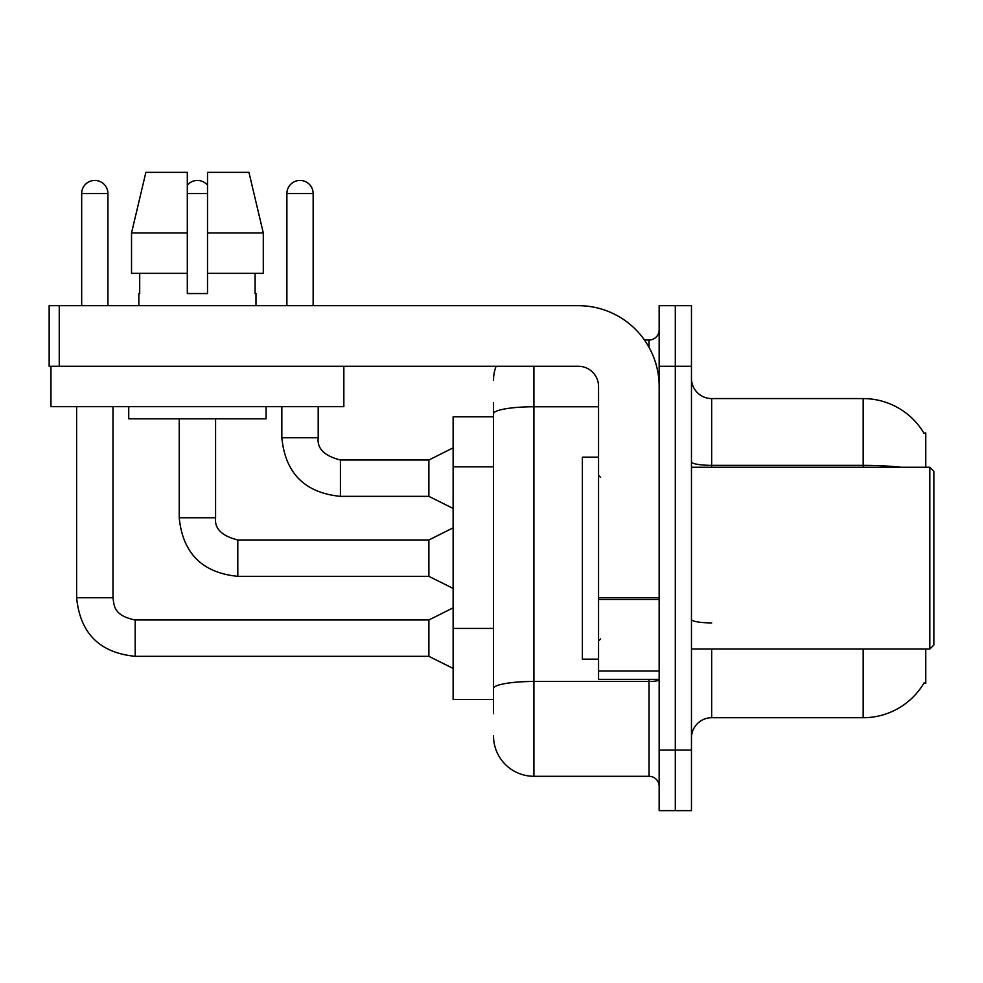 <?xml version="1.0" encoding="UTF-8"?>
<svg xmlns="http://www.w3.org/2000/svg" width="983" height="983" viewBox="0 0 983 983"><rect width="100%" height="100%" fill="white"/><g stroke="black" fill="none" stroke-linecap="round" stroke-linejoin="round"><path stroke-width="1.47" d="M925.765 649.05L925.765 683.382L923.787 683.382L924.143 682.78A70.69 70.69 0 0 1 863.16 717.725L711.667 717.725A20.201 20.201 0 0 0 691.467 737.926M925.765 467.257L925.765 432.925L923.934 433.171A70.69 70.69 0 0 0 863.16 398.582L711.667 398.582A20.201 20.201 0 0 1 691.467 378.394A20.201 20.201 0 0 0 711.667 398.582L711.667 467.257M493.515 416.767L453.126 416.767L453.126 699.552L493.515 699.552M675.309 750.041L675.309 810.643L691.467 810.643L691.467 750.041L675.309 750.041L675.309 810.643L659.151 810.643L659.151 750.041L675.309 750.041L675.309 366.266L675.309 750.041M659.151 750.041L659.151 305.676L675.309 305.676L675.309 366.266L675.309 305.676L691.467 305.676L691.467 750.041M493.515 713.683L493.515 402.625M533.916 366.266L533.916 776.3L649.05 776.3L649.05 679.351M644.455 340.007L649.05 340.007A10.1 10.1 0 0 0 659.151 329.907M659.151 786.4A10.1 10.1 0 0 0 649.05 776.3M493.515 380.409A40.401 40.401 0 0 1 496.071 366.266M533.916 776.3A40.401 40.401 0 0 1 493.515 735.898M81.675 305.676L81.675 193.565A13.123 13.123 0 0 1 94.798 180.442A13.123 13.123 0 0 1 107.933 193.565L107.933 305.676M453.126 668.44L428.883 656.325L428.883 619.966L453.126 607.838M76.625 406.667L76.625 597.75L112.984 597.75L112.984 406.667M187.311 185.185A13.123 13.123 0 0 1 207.511 185.185M453.126 588.448L428.883 576.333L428.883 539.974L453.126 527.859M179.225 418.783L179.225 517.758L215.584 517.758L215.584 418.783M286.889 305.676L286.889 193.565A13.123 13.123 0 0 1 300.012 180.442A13.123 13.123 0 0 1 313.147 193.565L313.147 305.676M453.126 508.469L428.883 496.354L428.883 459.995L453.126 447.867M281.838 406.667L281.838 437.767L318.197 437.767L318.197 406.667M659.151 679.351L598.549 679.351L598.549 597.664L659.151 597.664M659.151 386.466A80.79 80.79 0 0 0 578.348 305.676L59.25 305.676L59.25 366.266L578.348 366.266A20.201 20.201 0 0 1 598.549 386.466L598.549 597.664M50.969 366.266L50.969 406.667L343.853 406.667L343.853 366.266L49.15 366.266L49.15 305.676L59.25 305.676M598.549 457.156L582.391 457.156L582.391 659.151L598.549 659.151M929.807 649.05L933.85 645.008L933.85 471.299L929.807 467.257L929.807 649.05L691.467 649.05M263.297 273.36L263.297 232.959L248.945 172.357L263.297 232.959L263.297 273.36L207.511 273.36L207.511 172.357L248.945 172.357L263.297 232.959L207.511 232.959M187.311 232.959L187.311 273.36L187.311 232.959L131.525 232.959L145.877 172.357L131.525 232.959L145.877 172.357L187.311 172.357L187.311 293.548L207.511 293.548L207.511 273.36M138.836 293.548L139.709 293.548L138.836 293.548L138.836 305.676M255.985 293.548L255.101 293.548L255.985 293.548L255.985 305.676M255.101 273.36L255.101 293.548M207.511 293.548L187.311 293.548M139.709 293.548L139.709 273.36M128.736 406.667L128.736 418.783L266.086 418.783L266.086 406.667M187.311 273.36L131.525 273.36L131.525 232.959M493.515 466.839L453.126 466.839M493.515 628.432L453.126 628.432M711.667 649.05L711.667 717.725M863.16 717.725L863.16 649.05M923.934 433.171A70.69 70.69 0 0 0 863.16 398.582L863.16 465.352L711.667 465.352A20.201 3.502 0 0 1 691.467 461.838M901.03 467.257A70.69 12.275 180 0 0 863.16 465.352L863.16 467.257M691.467 366.266L659.151 366.266M711.667 622.903A20.201 3.502 -0 0 1 691.467 619.388M659.151 679.72A10.1 1.757 0 0 1 649.05 681.477L533.916 681.477A40.401 7.016 180 0 0 493.515 688.493M493.515 413.794A40.401 7.016 180 0 1 533.916 406.778L598.549 406.778M649.05 347.355L649.05 340.007M428.883 656.325L135.199 656.325L135.199 620.003M81.675 193.565L107.933 193.565M428.883 576.333L237.8 576.333L237.8 540.011M187.311 193.565L207.511 193.565M428.883 496.354L340.413 496.354L340.413 460.032M286.889 193.565L313.147 193.565M659.151 599.421L598.549 599.421M598.549 670.996L659.151 670.996M112.984 597.75C114.212 604.803 112.91 615.53 135.199 619.966L428.883 619.966M76.625 597.75C80.127 633.285 99.664 652.81 135.199 656.325C99.664 652.81 80.127 633.285 76.625 597.75C80.127 633.285 99.664 652.81 135.199 656.325C99.664 652.81 80.127 633.285 76.625 597.75C80.127 633.285 99.664 652.81 135.199 656.325C99.664 652.81 80.127 633.285 76.625 597.75C80.127 633.285 99.664 652.81 135.199 656.325C99.664 652.81 80.127 633.285 76.625 597.75C80.127 633.285 99.664 652.81 135.199 656.325C99.664 652.81 80.127 633.285 76.625 597.75C80.127 633.285 99.664 652.81 135.199 656.325C99.664 652.81 80.127 633.285 76.625 597.75C80.127 633.285 99.664 652.81 135.199 656.325C99.664 652.81 80.127 633.285 76.625 597.75C80.127 633.285 99.664 652.81 135.199 656.325M179.225 517.758C182.74 553.294 202.265 572.819 237.8 576.333C202.265 572.819 182.74 553.294 179.225 517.758C182.74 553.294 202.265 572.819 237.8 576.333C202.265 572.819 182.74 553.294 179.225 517.758C182.74 553.294 202.265 572.819 237.8 576.333C202.265 572.819 182.74 553.294 179.225 517.758C182.74 553.294 202.265 572.819 237.8 576.333C202.265 572.819 182.74 553.294 179.225 517.758C182.74 553.294 202.265 572.819 237.8 576.333C202.265 572.819 182.74 553.294 179.225 517.758C182.74 553.294 202.265 572.819 237.8 576.333C202.265 572.819 182.74 553.294 179.225 517.758C182.74 553.294 202.265 572.819 237.8 576.333C202.265 572.819 182.74 553.294 179.225 517.758C182.74 553.294 202.265 572.819 237.8 576.333M428.883 539.974L237.8 539.974C221.765 535.944 214.368 528.535 215.584 517.758C214.368 528.535 221.765 535.944 237.8 539.974C221.765 535.944 214.368 528.535 215.584 517.758C214.368 528.535 221.765 535.944 237.8 539.974C221.765 535.944 214.368 528.535 215.584 517.758C214.368 528.535 221.765 535.944 237.8 539.974C221.765 535.944 214.368 528.535 215.584 517.758C214.368 528.535 221.765 535.944 237.8 539.974C221.765 535.944 214.368 528.535 215.584 517.758C214.368 528.535 221.765 535.944 237.8 539.974C221.765 535.944 214.368 528.535 215.584 517.758C214.368 528.535 221.765 535.944 237.8 539.974C221.765 535.944 214.368 528.535 215.584 517.758C214.368 528.535 221.765 535.944 237.8 539.974C221.765 535.944 214.368 528.535 215.584 517.758M281.838 437.767C285.353 473.315 304.877 492.839 340.413 496.354C304.877 492.839 285.353 473.315 281.838 437.767C285.353 473.315 304.877 492.839 340.413 496.354C304.877 492.839 285.353 473.315 281.838 437.767C285.353 473.315 304.877 492.839 340.413 496.354C304.877 492.839 285.353 473.315 281.838 437.767C285.353 473.315 304.877 492.839 340.413 496.354C304.877 492.839 285.353 473.315 281.838 437.767C285.353 473.315 304.877 492.839 340.413 496.354C304.877 492.839 285.353 473.315 281.838 437.767C285.353 473.315 304.877 492.839 340.413 496.354C304.877 492.839 285.353 473.315 281.838 437.767C285.353 473.315 304.877 492.839 340.413 496.354C304.877 492.839 285.353 473.315 281.838 437.767M428.883 459.995L340.413 459.995C324.378 455.952 316.968 448.543 318.197 437.767C316.968 448.543 324.378 455.952 340.413 459.995C324.378 455.952 316.968 448.543 318.197 437.767C316.968 448.543 324.378 455.952 340.413 459.995C324.378 455.952 316.968 448.543 318.197 437.767C316.968 448.543 324.378 455.952 340.413 459.995C324.378 455.952 316.968 448.543 318.197 437.767C316.968 448.543 324.378 455.952 340.413 459.995C324.378 455.952 316.968 448.543 318.197 437.767C316.968 448.543 324.378 455.952 340.413 459.995C324.378 455.952 316.968 448.543 318.197 437.767C316.968 448.543 324.378 455.952 340.413 459.995C324.378 455.952 316.968 448.543 318.197 437.767C316.968 448.543 324.378 455.952 340.413 459.995M600.576 477.357L598.549 475.342M691.467 467.257L929.807 467.257M600.576 638.95L598.549 640.965"/></g></svg>
